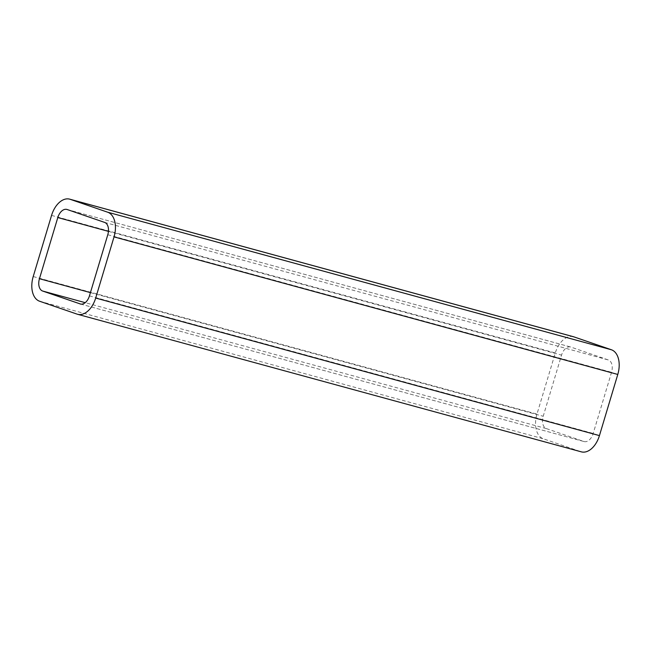 <?xml version="1.0" encoding="UTF-8"?>
<svg xmlns="http://www.w3.org/2000/svg" width="651" height="651" viewBox="0 0 651 651"><rect width="100%" height="100%" fill="white"/><g stroke="black" fill="none" stroke-linecap="round" stroke-linejoin="round"><path stroke-width="0.49" stroke-dasharray="3.25 2.44" d="M573.417 336.713A21.296 13.199 -74.7 0 0 555.311 352.956L536.961 414.117A21.296 13.199 -74.7 0 0 543.341 438.798L580.83 451.688A21.296 13.199 -74.7 0 0 581.335 451.851M546.401 428.602L583.882 441.5A10.644 6.6 -74.7 0 0 584.142 441.573A10.644 6.6 -74.7 0 0 593.191 433.452L611.541 372.299A10.644 6.6 -74.7 0 0 608.351 359.962L570.862 347.064A10.644 6.6 -74.7 0 0 570.61 346.991A10.644 6.6 -74.7 0 0 561.553 355.112L543.211 416.266A10.644 6.6 -74.7 0 0 546.401 428.602L85.216 302.666M77.078 314.124L580.83 451.688M51.559 215.4L555.311 352.956M33.217 276.553L536.961 414.117M39.597 301.234L543.341 438.798M89.447 295.888L593.191 433.452M80.651 304.074L583.882 441.5M107.789 234.734L611.541 372.299M104.599 222.398L608.351 359.962M67.118 209.5L570.862 347.064M108.44 231.374L561.553 355.112M90.424 292.616L543.211 416.266M80.39 304.009L584.142 441.573M66.858 209.427L570.61 346.991"/><path stroke-width="0.98" d="M77.078 314.124A21.296 13.199 -74.7 0 0 77.583 314.287A21.296 13.199 -74.7 0 0 95.689 298.044L114.039 236.883A21.296 13.199 -74.7 0 0 107.659 212.202L70.17 199.312A21.296 13.199 -74.7 0 0 69.665 199.149A21.296 13.199 -74.7 0 0 51.559 215.4L33.217 276.553A21.296 13.199 -74.7 0 0 39.597 301.234L77.078 314.124M80.138 303.936A10.644 6.6 -74.7 0 0 80.39 304.009A10.644 6.6 -74.7 0 0 89.447 295.888L107.789 234.734A10.644 6.6 -74.7 0 0 104.599 222.398L67.118 209.5A10.644 6.6 -74.7 0 0 66.858 209.427A10.644 6.6 -74.7 0 0 57.809 217.548L39.459 278.701A10.644 6.6 -74.7 0 0 42.649 291.038L80.651 304.074M77.583 314.287L581.335 451.851A21.296 13.199 -74.7 0 0 599.441 435.6L617.783 374.447A21.296 13.199 -74.7 0 0 611.403 349.766L573.922 336.876A21.296 13.199 -74.7 0 0 573.417 336.713L69.665 199.149M95.689 298.044L599.441 435.6M114.039 236.883L617.783 374.447M107.659 212.202L611.403 349.766M70.17 199.312L573.922 336.876M57.809 217.548L108.44 231.374M39.459 278.701L90.424 292.616M42.649 291.038L85.216 302.666"/></g></svg>
